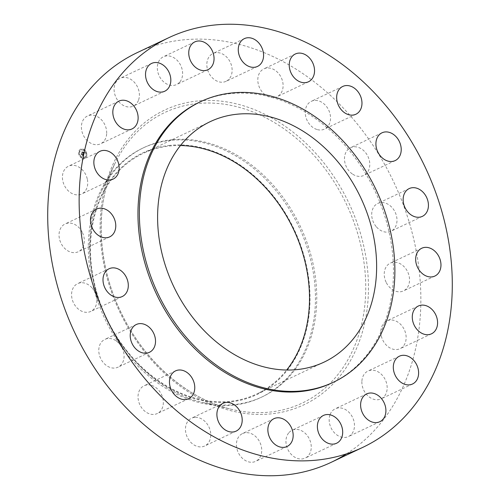 <?xml version="1.0" encoding="UTF-8"?>
<svg xmlns="http://www.w3.org/2000/svg" width="500" height="500" viewBox="0 0 500 500"><rect width="100%" height="100%" fill="white"/><g stroke="black" fill="none" stroke-linecap="round" stroke-linejoin="round"><path stroke-width="0.38" stroke-dasharray="2.5 1.88" d="M87.244 178.863A15.375 11.963 64.7 0 0 68.494 166.2A15.375 11.963 64.7 0 0 62.894 181.325A15.375 11.963 64.7 0 0 81.644 193.988A15.375 11.963 64.7 0 0 87.244 178.863M332.1 382.85A155.2 120.787 64.7 0 0 382.831 210.231A155.2 120.787 64.7 0 0 230.825 93.581A155.2 120.787 64.7 0 0 199.338 102.275M346.469 453.869A226.644 176.388 64.7 0 0 401.413 199.762A226.644 176.388 64.7 0 0 183.325 39.875A226.644 176.388 64.7 0 0 137.344 52.569M180.444 145.531A133.031 103.531 64.7 0 0 170.087 145.963A133.031 103.531 64.7 0 0 143.094 153.412A133.031 103.531 64.7 0 0 99.612 301.375A133.031 103.531 64.7 0 0 229.906 401.362A133.031 103.531 64.7 0 0 256.894 393.913A133.031 103.531 64.7 0 0 286.669 370.031M169.95 145.369A133.644 104.012 64.7 0 0 94.15 284.356A133.644 104.012 64.7 0 0 230.044 401.95A133.644 104.012 64.7 0 0 305.844 262.969A133.644 104.012 64.7 0 0 169.95 145.369M170.856 140.344A137.956 107.362 64.7 0 0 142.869 148.069A137.956 107.362 64.7 0 0 97.775 301.512A137.956 107.362 64.7 0 0 232.887 405.2A137.956 107.362 64.7 0 0 260.881 397.475A137.956 107.362 64.7 0 0 305.975 244.031A137.956 107.362 64.7 0 0 170.856 140.344M172.175 139.719A137.956 107.362 64.7 0 0 144.188 147.444A137.956 107.362 64.7 0 0 101.744 190.688A137.956 107.362 64.7 0 0 201.856 402.25A137.956 107.362 64.7 0 0 234.213 404.575A137.956 107.362 64.7 0 0 262.2 396.85A137.956 107.362 64.7 0 0 307.294 243.406A137.956 107.362 64.7 0 0 172.175 139.719M386.369 282.75A15.375 11.963 64.7 0 0 403.456 290.912A15.375 11.963 64.7 0 0 407.394 271.288A15.375 11.963 64.7 0 0 390.306 263.125A15.375 11.963 64.7 0 0 386.369 282.75M92.031 287.863A15.375 11.963 64.7 0 0 77.638 283.637A15.375 11.963 64.7 0 0 76.4 307.2A15.375 11.963 64.7 0 0 90.787 311.425A15.375 11.963 64.7 0 0 92.031 287.863M376.531 227.013A15.375 11.963 64.7 0 0 390.925 231.238A15.375 11.963 64.7 0 0 392.169 207.675A15.375 11.963 64.7 0 0 377.775 203.444A15.375 11.963 64.7 0 0 376.531 227.013M115.794 340.625A15.375 11.963 64.7 0 0 104.862 339.394A15.375 11.963 64.7 0 0 98.837 351.863A15.375 11.963 64.7 0 0 107.075 365.95A15.375 11.963 64.7 0 0 118.012 367.181A15.375 11.963 64.7 0 0 124.031 354.706A15.375 11.963 64.7 0 0 115.794 340.625M352.769 174.25A15.375 11.963 64.7 0 0 363.706 175.481A15.375 11.963 64.7 0 0 369.725 163.012A15.375 11.963 64.7 0 0 361.488 148.925A15.375 11.963 64.7 0 0 350.556 147.694A15.375 11.963 64.7 0 0 344.531 160.169A15.375 11.963 64.7 0 0 352.769 174.25M151.156 385.244A15.375 11.963 64.7 0 0 144.106 385.763A15.375 11.963 64.7 0 0 138.431 400.556A15.375 11.963 64.7 0 0 150.206 414.069A15.375 11.963 64.7 0 0 157.256 413.55A15.375 11.963 64.7 0 0 162.931 398.756A15.375 11.963 64.7 0 0 151.156 385.244M317.406 129.631A15.375 11.963 64.7 0 0 324.456 129.113A15.375 11.963 64.7 0 0 330.131 114.319A15.375 11.963 64.7 0 0 318.356 100.806A15.375 11.963 64.7 0 0 311.306 101.325A15.375 11.963 64.7 0 0 305.637 116.119A15.375 11.963 64.7 0 0 317.406 129.631M194.656 417.35A15.375 11.963 64.7 0 0 191.537 418.212A15.375 11.963 64.7 0 0 186.513 435.306A15.375 11.963 64.7 0 0 201.569 446.863A15.375 11.963 64.7 0 0 204.688 446A15.375 11.963 64.7 0 0 209.713 428.906A15.375 11.963 64.7 0 0 194.656 417.35M273.913 97.525A15.375 11.963 64.7 0 0 277.031 96.662A15.375 11.963 64.7 0 0 282.056 79.562A15.375 11.963 64.7 0 0 267 68.012A15.375 11.963 64.7 0 0 263.881 68.875A15.375 11.963 64.7 0 0 258.856 85.969A15.375 11.963 64.7 0 0 273.913 97.525M242.031 433.806A15.375 11.963 64.7 0 0 238.412 452.881A15.375 11.963 64.7 0 0 255.656 461.356A15.375 11.963 64.7 0 0 256.131 461.112A15.375 11.963 64.7 0 0 259.744 442.031A15.375 11.963 64.7 0 0 242.506 433.562A15.375 11.963 64.7 0 0 242.031 433.806M226.531 81.069A15.375 11.963 64.7 0 0 230.15 61.994A15.375 11.963 64.7 0 0 212.913 53.519A15.375 11.963 64.7 0 0 212.438 53.762A15.375 11.963 64.7 0 0 208.819 72.844A15.375 11.963 64.7 0 0 226.062 81.312A15.375 11.963 64.7 0 0 226.531 81.069M288.65 432.994A15.375 11.963 64.7 0 0 289.131 451.725A15.375 11.963 64.7 0 0 305.175 458.106A15.375 11.963 64.7 0 0 308.556 455.425A15.375 11.963 64.7 0 0 308.069 436.694A15.375 11.963 64.7 0 0 292.025 430.312A15.375 11.963 64.7 0 0 288.65 432.994M179.919 81.881A15.375 11.963 64.7 0 0 179.431 63.15A15.375 11.963 64.7 0 0 163.388 56.769A15.375 11.963 64.7 0 0 160.012 59.45A15.375 11.963 64.7 0 0 160.494 78.181A15.375 11.963 64.7 0 0 176.537 84.562A15.375 11.963 64.7 0 0 179.919 81.881M329.944 415A15.375 11.963 64.7 0 0 333.787 432.094A15.375 11.963 64.7 0 0 348.4 436.575A15.375 11.963 64.7 0 0 353.706 430.356A15.375 11.963 64.7 0 0 349.862 413.263A15.375 11.963 64.7 0 0 335.25 408.781A15.375 11.963 64.7 0 0 329.944 415M138.619 99.875A15.375 11.963 64.7 0 0 134.775 82.781A15.375 11.963 64.7 0 0 120.162 78.3A15.375 11.963 64.7 0 0 114.856 84.519A15.375 11.963 64.7 0 0 118.7 101.613A15.375 11.963 64.7 0 0 133.312 106.094A15.375 11.963 64.7 0 0 138.619 99.875M361.875 381.581A15.375 11.963 64.7 0 0 368.113 396.062A15.375 11.963 64.7 0 0 381.1 398.869A15.375 11.963 64.7 0 0 387.169 388.363A15.375 11.963 64.7 0 0 380.931 373.881A15.375 11.963 64.7 0 0 367.95 371.075A15.375 11.963 64.7 0 0 361.875 381.581M106.688 133.294A15.375 11.963 64.7 0 0 100.45 118.812A15.375 11.963 64.7 0 0 87.463 116.006A15.375 11.963 64.7 0 0 81.394 126.512A15.375 11.963 64.7 0 0 87.631 140.994A15.375 11.963 64.7 0 0 100.612 143.8A15.375 11.963 64.7 0 0 106.688 133.294M381.319 336.012A15.375 11.963 64.7 0 0 400.069 348.675A15.375 11.963 64.7 0 0 405.669 333.55A15.375 11.963 64.7 0 0 386.919 320.887A15.375 11.963 64.7 0 0 381.319 336.012M82.194 232.125A15.375 11.963 64.7 0 0 65.113 223.956A15.375 11.963 64.7 0 0 61.175 243.581A15.375 11.963 64.7 0 0 78.263 251.75A15.375 11.963 64.7 0 0 82.194 232.125M81.181 157.706A4.925 3.837 64.7 0 0 84.794 158.175A4.925 3.837 64.7 0 0 86.731 154.244A4.925 3.837 64.7 0 0 84.194 149.738A4.925 3.837 64.7 0 0 80.581 149.269A4.925 3.837 64.7 0 0 78.644 153.2A4.925 3.837 64.7 0 0 81.181 157.706M84.281 149.694A4.925 3.837 -115.3 0 1 86.812 154.206A4.925 3.837 -115.3 0 1 84.881 158.138A4.925 3.837 -115.3 0 1 81.269 157.669A4.925 3.837 -115.3 0 1 78.731 153.156A4.925 3.837 -115.3 0 1 80.662 149.225A4.925 3.837 -115.3 0 1 84.281 149.694M81.587 156.819A3.881 3.019 -115.3 0 1 79.588 153.269A3.881 3.019 -115.3 0 1 81.112 150.175A3.881 3.019 -115.3 0 1 83.963 150.544A3.881 3.019 -115.3 0 1 85.956 154.094A3.881 3.019 -115.3 0 1 84.431 157.188A3.881 3.019 -115.3 0 1 81.587 156.819M86.05 156.225L86.231 155.744L86.05 156.225M84.025 150.363L84.213 149.875L84.025 150.363M86.013 153.031L86.2 152.55L86.013 153.031M79.312 151.619L79.5 151.137L79.312 151.619M81.25 149.775L81.438 149.294L81.25 149.775M81.519 157L81.337 157.487L81.519 157M84.294 157.587L84.113 158.069L84.294 157.587M79.531 154.331L79.35 154.812L79.531 154.331M83.875 150.581A3.881 3.019 64.7 0 0 81.031 150.213A3.881 3.019 64.7 0 0 79.506 153.306A3.881 3.019 64.7 0 0 81.5 156.862A3.881 3.019 64.7 0 0 84.35 157.231A3.881 3.019 64.7 0 0 85.875 154.131A3.881 3.019 64.7 0 0 83.875 150.581M83.819 154.494L83.219 154.4L83.344 155.256L81.45 153.725L81.144 154.519L83.069 155.531L82.613 155.863L83.194 155.612L82.594 155.963L83.012 156.569L83.9 154.45L83.094 156.525L82.681 155.925L83.275 155.575L82.656 155.8L83.15 155.488L81.231 154.481L81.531 153.688L83.425 155.213L83.306 154.362L83.9 154.45M83.756 154.312L83.175 154.231L83.837 154.269M83.319 154.6L83.263 155.019L81.394 153.425L81.088 154.381L81.4 153.55L83.281 155.125L83.319 154.6L83.537 154.881M83.275 154.994L83.494 154.637M83.875 154.331L84.562 152.525L83.956 152.469L83.963 153.656L83.188 153.125L83.912 153.488L84.044 152.688L83.881 153.412L83.244 152.975L83.731 152.625L83.038 152.156L83.05 153.031L82.094 152.094L81.769 152.95L83.875 154.331L83.837 153.912L81.856 152.912L82.175 152.056L83.138 152.994L83.125 152.113L83.812 152.587L83.331 152.938L83.969 153.369L84.1 152.606L83.994 153.444L83.275 153.088L84.044 153.613L84.044 152.431L84.644 152.481L83.963 154.294M83.719 152.456L83.094 151.931L83.806 152.419M83.106 152.431L82.969 152.787L82.025 151.756L81.669 152.838L82.031 151.881L83 152.863L83.188 152.394L83.081 152.825L82.112 151.844L81.756 152.794L82.106 151.713L83.056 152.75L83.188 152.394M83.35 154.938L81.487 153.506L81.169 154.344L81.475 153.381L83.413 154.963M86.15 155.781L85.962 156.269L86.15 155.781M84.125 149.919L83.944 150.4L84.125 149.919M86.112 152.587L85.931 153.075L86.112 152.587M79.412 151.175L79.231 151.656L79.412 151.175M81.35 149.331L81.169 149.812L81.35 149.331M81.25 157.525L81.431 157.044L81.25 157.525M84.025 158.112L84.206 157.625L84.025 158.112M79.262 154.856L79.45 154.369L79.262 154.856M197.3 103.556A160.725 125.081 64.7 0 0 115.244 162.931L115.244 162.931A160.725 125.081 64.7 0 0 231.875 409.406L231.875 409.406A160.725 125.081 64.7 0 0 269.569 412.119A160.725 125.081 64.7 0 0 360.725 244.981A160.725 125.081 64.7 0 0 197.3 103.556M197.638 100.981A162.987 126.844 64.7 0 0 105.2 270.475A162.987 126.844 64.7 0 0 270.925 413.894A162.987 126.844 64.7 0 0 363.369 244.4A162.987 126.844 64.7 0 0 197.638 100.981M99.931 151.325L68.494 166.2M113.081 179.112L81.644 193.988M210.219 121.65L143.094 153.412M142.869 148.069L144.188 147.444M101.744 190.688L115.244 162.931C94.425 204.688 96.925 264.319 121.769 314.019C145.062 362.206 188.062 399.369 231.875 409.406L201.856 402.25M260.881 397.475L262.2 396.85M324.012 362.15L256.894 393.913M434.888 276.044L403.456 290.912M421.737 248.25L390.306 263.125M109.075 268.762L77.638 283.637M122.225 296.556L90.787 311.425M422.362 216.363L390.925 231.238M409.212 188.575L377.775 203.444M136.294 324.519L104.862 339.394M149.444 352.306L118.012 367.181M395.138 160.606L363.706 175.481M381.987 132.819L350.556 147.694M175.544 370.887L144.106 385.763M188.694 398.675L157.256 413.55M355.894 114.237L324.456 129.113M342.744 86.45L311.306 101.325M222.969 403.338L191.537 418.212M236.119 431.125L204.688 446M308.463 81.788L277.031 96.662M295.312 54L263.881 68.875M287.087 446.481L255.656 461.356M273.938 418.688L242.506 433.562M244.344 38.644L212.913 53.519M257.494 66.438L226.062 81.312M336.613 443.231L305.175 458.106M323.462 415.438L292.025 430.312M194.825 41.894L163.388 56.769M207.975 69.688L176.537 84.562M379.837 421.7L348.4 436.575M366.688 393.906L335.25 408.781M151.6 63.425L120.162 78.3M164.75 91.219L133.312 106.094M412.537 383.994L381.1 398.869M399.387 356.2L367.95 371.075M118.9 101.131L87.463 116.006M132.05 128.925L100.612 143.8M431.506 333.8L400.069 348.675M418.356 306.012L386.919 320.887M96.544 209.088L65.113 223.956M109.694 236.875L78.263 251.75"/><path stroke-width="0.75" d="M118.681 163.988A15.375 11.963 64.7 0 0 99.931 151.325A15.375 11.963 64.7 0 0 94.331 166.45A15.375 11.963 64.7 0 0 113.081 179.112A15.375 11.963 64.7 0 0 118.681 163.988M316.675 460.125A226.644 176.388 64.7 0 0 362.656 447.431A226.644 176.388 64.7 0 0 436.737 195.35A226.644 176.388 64.7 0 0 214.762 25A226.644 176.388 64.7 0 0 168.781 37.694A226.644 176.388 64.7 0 0 94.694 289.781A226.644 176.388 64.7 0 0 316.675 460.125M200.731 101.613L199.338 102.275A155.2 120.787 64.7 0 0 148.606 274.894A155.2 120.787 64.7 0 0 300.613 391.544A155.2 120.787 64.7 0 0 332.1 382.85L333.5 382.194A155.2 120.787 64.7 0 0 384.231 209.569A155.2 120.787 64.7 0 0 232.225 92.919A155.2 120.787 64.7 0 0 200.731 101.613A155.2 120.787 64.7 0 0 150.006 274.231A155.2 120.787 64.7 0 0 302.013 390.881A155.2 120.787 64.7 0 0 333.5 382.194M113.631 217.25A15.375 11.963 64.7 0 0 96.544 209.088A15.375 11.963 64.7 0 0 92.606 228.713A15.375 11.963 64.7 0 0 109.694 236.875A15.375 11.963 64.7 0 0 113.631 217.25M123.469 272.987A15.375 11.963 64.7 0 0 109.075 268.762A15.375 11.963 64.7 0 0 107.831 292.325A15.375 11.963 64.7 0 0 122.225 296.556A15.375 11.963 64.7 0 0 123.469 272.987M147.231 325.75A15.375 11.963 64.7 0 0 136.294 324.519A15.375 11.963 64.7 0 0 130.275 336.987A15.375 11.963 64.7 0 0 138.512 351.075A15.375 11.963 64.7 0 0 149.444 352.306A15.375 11.963 64.7 0 0 155.469 339.831A15.375 11.963 64.7 0 0 147.231 325.75M182.594 370.369A15.375 11.963 64.7 0 0 175.544 370.887A15.375 11.963 64.7 0 0 169.869 385.681A15.375 11.963 64.7 0 0 181.644 399.194A15.375 11.963 64.7 0 0 188.694 398.675A15.375 11.963 64.7 0 0 194.363 383.881A15.375 11.963 64.7 0 0 182.594 370.369M226.088 402.475A15.375 11.963 64.7 0 0 222.969 403.338A15.375 11.963 64.7 0 0 217.944 420.438A15.375 11.963 64.7 0 0 233 431.987A15.375 11.963 64.7 0 0 236.119 431.125A15.375 11.963 64.7 0 0 241.144 414.031A15.375 11.963 64.7 0 0 226.088 402.475M273.469 418.931A15.375 11.963 64.7 0 0 269.85 438.006A15.375 11.963 64.7 0 0 287.087 446.481A15.375 11.963 64.7 0 0 287.562 446.238A15.375 11.963 64.7 0 0 291.181 427.156A15.375 11.963 64.7 0 0 273.938 418.688A15.375 11.963 64.7 0 0 273.469 418.931M320.081 418.119A15.375 11.963 64.7 0 0 320.569 436.85A15.375 11.963 64.7 0 0 336.613 443.231A15.375 11.963 64.7 0 0 339.988 440.55A15.375 11.963 64.7 0 0 339.506 421.819A15.375 11.963 64.7 0 0 323.462 415.438A15.375 11.963 64.7 0 0 320.081 418.119M361.381 400.125A15.375 11.963 64.7 0 0 365.225 417.219A15.375 11.963 64.7 0 0 379.837 421.7A15.375 11.963 64.7 0 0 385.144 415.481A15.375 11.963 64.7 0 0 381.3 398.387A15.375 11.963 64.7 0 0 366.688 393.906A15.375 11.963 64.7 0 0 361.381 400.125M393.312 366.706A15.375 11.963 64.7 0 0 399.55 381.188A15.375 11.963 64.7 0 0 412.537 383.994A15.375 11.963 64.7 0 0 418.606 373.488A15.375 11.963 64.7 0 0 412.369 359.006A15.375 11.963 64.7 0 0 399.387 356.2A15.375 11.963 64.7 0 0 393.312 366.706M412.756 321.138A15.375 11.963 64.7 0 0 431.506 333.8A15.375 11.963 64.7 0 0 437.106 318.675A15.375 11.963 64.7 0 0 418.356 306.012A15.375 11.963 64.7 0 0 412.756 321.138M417.806 267.875A15.375 11.963 64.7 0 0 434.888 276.044A15.375 11.963 64.7 0 0 438.825 256.419A15.375 11.963 64.7 0 0 421.737 248.25A15.375 11.963 64.7 0 0 417.806 267.875M407.969 212.138A15.375 11.963 64.7 0 0 422.362 216.363A15.375 11.963 64.7 0 0 423.6 192.8A15.375 11.963 64.7 0 0 409.212 188.575A15.375 11.963 64.7 0 0 407.969 212.138M384.206 159.375A15.375 11.963 64.7 0 0 395.138 160.606A15.375 11.963 64.7 0 0 401.163 148.138A15.375 11.963 64.7 0 0 392.925 134.05A15.375 11.963 64.7 0 0 381.987 132.819A15.375 11.963 64.7 0 0 375.969 145.294A15.375 11.963 64.7 0 0 384.206 159.375M348.844 114.756A15.375 11.963 64.7 0 0 355.894 114.237A15.375 11.963 64.7 0 0 361.569 99.444A15.375 11.963 64.7 0 0 349.794 85.931A15.375 11.963 64.7 0 0 342.744 86.45A15.375 11.963 64.7 0 0 337.069 101.244A15.375 11.963 64.7 0 0 348.844 114.756M305.344 82.65A15.375 11.963 64.7 0 0 308.463 81.788A15.375 11.963 64.7 0 0 313.488 64.694A15.375 11.963 64.7 0 0 298.431 53.137A15.375 11.963 64.7 0 0 295.312 54A15.375 11.963 64.7 0 0 290.287 71.094A15.375 11.963 64.7 0 0 305.344 82.65M257.969 66.194A15.375 11.963 64.7 0 0 261.588 47.119A15.375 11.963 64.7 0 0 244.344 38.644A15.375 11.963 64.7 0 0 243.869 38.888A15.375 11.963 64.7 0 0 240.256 57.969A15.375 11.963 64.7 0 0 257.494 66.438A15.375 11.963 64.7 0 0 257.969 66.194M211.35 67.006A15.375 11.963 64.7 0 0 210.869 48.275A15.375 11.963 64.7 0 0 194.825 41.894A15.375 11.963 64.7 0 0 191.444 44.575A15.375 11.963 64.7 0 0 191.931 63.306A15.375 11.963 64.7 0 0 207.975 69.688A15.375 11.963 64.7 0 0 211.35 67.006M170.056 85A15.375 11.963 64.7 0 0 166.213 67.906A15.375 11.963 64.7 0 0 151.6 63.425A15.375 11.963 64.7 0 0 146.294 69.644A15.375 11.963 64.7 0 0 150.137 86.737A15.375 11.963 64.7 0 0 164.75 91.219A15.375 11.963 64.7 0 0 170.056 85M138.125 118.419A15.375 11.963 64.7 0 0 131.888 103.938A15.375 11.963 64.7 0 0 118.9 101.131A15.375 11.963 64.7 0 0 112.831 111.638A15.375 11.963 64.7 0 0 119.069 126.119A15.375 11.963 64.7 0 0 132.05 128.925A15.375 11.963 64.7 0 0 138.125 118.419M168.781 37.694L137.344 52.569A226.644 176.388 64.7 0 0 63.263 304.65A226.644 176.388 64.7 0 0 285.238 475A226.644 176.388 64.7 0 0 331.219 462.306A226.644 176.388 64.7 0 0 346.469 453.869M237.206 114.2A133.031 103.531 64.7 0 0 210.219 121.65A133.031 103.531 64.7 0 0 166.731 269.613A133.031 103.531 64.7 0 0 297.025 369.6A133.031 103.531 64.7 0 0 324.012 362.15A133.031 103.531 64.7 0 0 367.5 214.188A133.031 103.531 64.7 0 0 237.206 114.2M286.669 370.031A133.031 103.531 64.7 0 0 293.575 229.381A133.031 103.531 64.7 0 0 180.444 145.531M331.219 462.306L362.656 447.431"/></g></svg>
